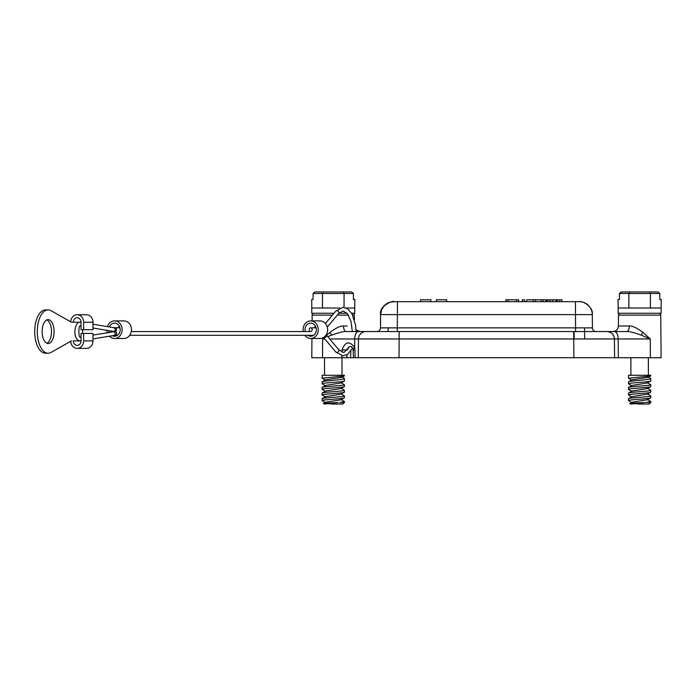 <?xml version="1.0" encoding="UTF-8"?>
<svg xmlns="http://www.w3.org/2000/svg" width="696" height="696" viewBox="0 0 696 696"><rect width="100%" height="100%" fill="white"/><g stroke="black" fill="none" stroke-linecap="round" stroke-linejoin="round"><path stroke-width="1.04" d="M311.947 338.474L311.782 357.718L354.038 357.718M592.983 331.557L606.964 331.557A7.473 7.473 0 0 1 614.429 338.969L614.594 357.718L661.113 357.718L660.739 315.105L618.518 315.105L618.422 326.006L629.375 326.006A5.603 2.706 -90 0 1 626.67 331.557L346.216 331.557L356.987 331.557L356.056 331.557L355.656 325.493L351.967 313.739L347.565 308.746L342.98 307.275L335.829 311.077A1.87 1.392 -139.9 0 1 336.777 310.677A1.87 1.392 -139.9 0 1 338.595 311.712A1.87 1.392 -139.9 0 1 338.682 313.487L342.98 311.008L347.182 313.383L350.993 321.239L352.315 331.505L351.384 331.557M329.704 338.969L358.457 338.969A7.473 7.473 0 0 1 365.209 331.592A7.473 7.473 0 0 0 358.457 338.969L614.429 338.969A7.473 7.473 0 0 0 606.964 331.557A7.473 7.473 -91.1 0 0 606.964 331.557A7.473 7.473 -91.2 0 1 614.429 338.969L614.594 357.709L355.125 357.718L354.943 349.853L353.742 350.088M347.269 357.718L344.885 357.718L347.269 357.718M351.906 346.869L350.079 346.408L349.114 346.869L347.217 350.088M346.878 350.079L342.119 349.853C345.225 341.51 349.401 340.692 354.647 347.408L354.943 349.853M352.689 348.009L347.565 354.377L342.98 355.847L335.829 352.037A1.87 1.392 -40.1 0 0 336.777 352.446A1.87 1.392 -40.1 0 0 338.595 351.402A1.87 1.392 -40.1 0 0 338.682 349.636L342.98 352.106C343.319 353.359 345.373 351.584 349.131 346.782L349.114 346.869M313.609 335.298L129.734 335.298M117.459 335.298L115.084 335.298A1.87 1.618 90 0 1 115.075 335.298M131.309 331.557L310.686 331.557A1.87 1.618 90 0 1 310.686 327.825L316.115 327.825M113.7 331.426C115.893 330.235 115.945 328.999 113.848 327.703L114.953 327.825A1.87 1.618 90 0 1 114.953 331.557L113.474 331.409A1.87 1.61 -80.6 0 0 113.7 331.426L114.953 331.557M92.986 324.24L113.848 327.703M114.074 327.72L119.964 327.825M310.686 327.825A1.87 1.618 90 0 1 310.686 331.557M618.422 326.006C618.065 329.382 616.204 331.235 612.819 331.557L626.67 331.557C629.28 331.366 634.143 332.558 641.268 335.15L650.29 338.969L642.817 332.288C636.631 327.772 632.151 325.676 629.375 326.006M356.987 331.557L360.832 331.557M353.525 348.853L354.647 347.408L354.725 338.969A7.473 3.732 -90 0 1 358.457 331.557L359.91 331.557M362.129 331.557L365.174 331.557M359.066 331.557L365.661 331.557M365.835 331.557L365.931 331.557A7.473 7.473 91.1 0 0 358.457 338.969L357.379 338.961M576.584 331.557L397.294 331.557L397.294 327.86L380.486 327.86A3.732 3.732 0 0 1 376.754 331.557L376.745 331.557A3.732 3.732 0 0 0 380.486 327.86L388.359 327.868L387.889 331.557L393.623 331.557M607.712 331.557L610.697 331.557M611.401 331.557L612.106 331.557M613.611 331.557L614.446 331.557A7.473 3.732 90 0 1 618.17 338.969L615.438 338.961M595.872 331.557L595.915 331.557A3.732 3.732 0 0 1 592.409 327.86A3.732 3.732 0 0 0 596.141 331.557L596.141 331.557A3.732 3.732 0 0 1 596.124 331.557L595.463 331.496M614.594 357.718L614.429 338.969A7.473 7.473 -91.1 0 0 607.599 331.592M327.781 336.69L331.627 335.15L330.069 332.288L326.546 335.22M323.805 337.769L322.605 338.969L324.205 338.239M312.104 320.908L312.147 315.105A1.87 1.87 0 0 1 314.018 313.252M352.507 313.252A1.87 1.87 0 0 1 354.377 315.105L354.412 319.612M331.627 335.15C338.752 332.558 343.615 331.366 346.216 331.557A5.603 2.706 90 0 1 343.511 326.006L347.269 326.006M330.069 332.288C336.255 327.772 340.736 325.676 343.511 326.006M358.292 357.718L358.457 338.969L358.292 357.718M573.878 357.718L573.713 331.557L607.016 331.557C611.497 332.018 613.968 334.489 614.429 338.969L618.17 338.969L618.335 357.718M642.817 332.288L641.268 335.15M620.388 313.252A1.87 1.87 0 0 0 618.518 315.105M658.868 313.252A1.87 1.87 0 0 1 660.739 315.105M650.412 308.024L618.144 308.024L618.144 313.252L661.113 313.252L661.113 308.024L650.412 308.024L650.412 293.486L659.799 293.486L659.799 299.428L661.2 299.428L661.113 308.024M628.845 308.024L628.845 293.486L650.412 293.486L649.533 291.955L658.033 291.955L659.799 293.486M619.457 293.486L628.845 293.486L629.732 291.955L621.232 291.955L619.457 293.486L619.457 299.428L618.057 299.428L618.144 308.024M629.732 291.955L649.533 291.955M339.674 308.024L311.782 308.024L311.782 313.252L333.993 313.252M338.882 313.252L347.069 313.252M351.68 313.252L354.743 313.252L354.743 308.024L346.286 308.024M354.743 308.024L354.829 299.428L353.429 299.428L353.429 293.486L344.05 293.486L343.163 291.955L351.663 291.955L353.429 293.486M344.05 307.354L344.05 293.486L322.474 293.486L323.362 291.955L343.163 291.955M322.474 308.024L322.474 293.486L313.096 293.486L313.096 299.428L311.695 299.428L311.782 308.024M323.362 291.955L314.862 291.955L313.096 293.486M584.631 338.952L584.536 327.868L592.409 327.86L575.592 327.86L575.592 331.557L578.602 331.557M592.409 327.86L592.296 314.635C593.523 306.884 582.561 300.62 579.237 301.673L575.801 301.673M376.971 331.557L376.754 331.557A3.732 3.732 0 0 0 380.486 327.86L380.599 314.635A13.076 13.076 145.7 0 1 393.675 301.673L397.407 301.673L393.675 301.673A13.076 13.076 146.2 0 0 380.599 314.635L397.407 314.635L397.294 327.86L575.592 327.86L575.479 314.635L592.296 314.635A13.076 13.076 -146.2 0 0 579.22 301.673L579.168 301.673M397.407 301.673L575.479 301.673L575.479 314.635L397.407 314.635L397.407 301.673L393.692 301.673C394.554 300.054 378.598 305.387 380.599 314.635L381.591 309.755L384.47 305.457L390.047 302.186L394.675 301.673M420.506 301.673L430.868 301.673L430.868 299.802L420.506 299.802L420.506 301.673M436.349 301.673L446.71 301.673L446.71 299.802L436.349 299.802L436.349 301.673M533.24 301.673L533.24 299.802L526.62 299.802L526.62 301.673L561.95 301.673L561.95 299.802L559.758 299.802L559.758 301.673M522.409 301.673L524.549 301.673L524.549 299.802L522.409 299.802L522.409 301.673M507.958 301.673L507.958 299.802L505.905 299.802L505.905 301.673L518.659 301.673L518.659 299.802L516.458 299.802L516.458 301.673M556.609 301.673L556.609 299.802L559.758 299.802M552.798 301.673L552.798 299.802L556.609 299.802M550.214 301.673L550.214 299.802L552.798 299.802M546.638 301.673L546.638 299.802L550.214 299.802M543.298 301.673L543.298 299.802L546.638 299.802M541.149 301.673L541.149 299.802L543.298 299.802M535.555 301.673L535.555 299.802L541.149 299.802M533.24 299.802L535.555 299.802M507.958 299.802L516.458 299.802M342.006 357.718L342.006 375.275M324.519 357.718L324.519 375.275M322.126 378.198L322.126 375.275L344.398 375.275L344.346 375.988L322.126 378.198L325.493 380.164M342.032 376.997L344.398 378.52C345.077 379.79 321.43 380.886 322.126 381.887L322.239 383.905L325.537 385.784M344.346 375.988L342.014 377.31L325.476 379.816L322.126 381.887M344.398 378.52L344.398 380.973L340.988 382.983L325.519 385.436L322.126 387.515C321.448 386.576 345.077 385.645 344.398 384.714L344.285 386.706L340.996 388.585L325.519 391.039L322.126 393.118C321.439 392.187 345.085 391.248 344.398 390.317L341.005 388.238M344.398 384.714L341.005 382.635M322.126 393.118L322.126 394.989L325.537 396.99M343.694 395.606L344.398 395.92L344.398 397.79L340.988 399.791L325.519 402.245L323.275 403.654L342.867 404.045L344.398 402.514L342.493 402.514M334.68 404.045L335.811 404.045M336.403 404.045L336.995 404.045M337.586 404.045L338.056 404.045M344.398 390.317L344.398 392.187L340.988 394.188L325.519 396.65L322.222 398.608L322.126 400.591L325.537 402.592M344.398 392.187C345.077 393.118 321.465 394.049 322.126 394.989M344.398 397.79C345.103 398.721 321.43 399.661 322.126 400.591M339.813 402.514L344.398 401.522L341.005 399.452M340.422 402.514L341.005 402.514M341.562 402.514L342.093 402.514M325.858 404.045C321.082 403.619 323.553 403.193 333.262 402.775L338.265 402.514M332.444 404.045L332.932 404.045M333.532 404.045L334.115 404.045M344.398 395.92C345.077 396.859 321.439 397.79 322.126 398.721M322.126 387.515L322.239 389.508L325.537 391.387M344.398 386.576C345.085 387.515 321.439 388.446 322.126 389.377M344.398 380.973C345.077 381.913 321.448 382.844 322.126 383.774M648.367 357.718L648.367 375.275M630.889 357.718L630.889 375.275M628.497 378.198L628.497 375.275L650.76 375.275L650.708 375.988L628.497 378.198L631.864 380.164M648.402 376.997L650.76 378.52C651.447 379.79 627.801 380.886 628.497 381.887L628.61 383.905L631.898 385.784M650.708 375.988L648.376 377.31L631.846 379.816L628.497 381.887M650.76 378.52L650.76 380.973L647.358 382.983L631.89 385.436L628.497 387.515C627.818 386.576 651.447 385.645 650.76 384.714L650.656 386.706L647.358 388.585L631.89 391.039L628.497 393.118C627.809 392.187 651.447 391.248 650.76 390.317L647.367 388.238M650.76 384.714L647.367 382.635M628.497 393.118L628.497 394.989L631.898 396.99M650.064 395.606L650.76 395.92L650.76 397.79L647.358 399.791L631.89 402.245L629.645 403.654L649.229 404.045L650.76 402.514L648.863 402.514M641.042 404.045L642.182 404.045M642.773 404.045L643.365 404.045M643.948 404.045L644.426 404.045M650.76 390.317L650.76 392.187L647.358 394.188L631.881 396.65L628.592 398.608L628.497 400.591L631.907 402.592M650.76 392.187C651.439 393.118 627.827 394.049 628.497 394.989M650.76 397.79C651.465 398.721 627.801 399.661 628.497 400.591M645.749 402.514L650.76 401.522L647.376 399.452M647.924 402.514L648.411 402.514M632.22 404.045C627.453 403.619 629.923 403.193 639.633 402.775L644.627 402.514M638.806 404.045L639.302 404.045M639.894 404.045L640.477 404.045M650.76 395.92C651.447 396.859 627.809 397.79 628.497 398.721M628.497 387.515L628.61 389.508L631.898 391.387M650.76 386.576C651.447 387.515 627.809 388.446 628.497 389.377M650.76 380.973C651.447 381.913 627.818 382.844 628.497 383.774M310.686 338.474L320.03 338.474A8.778 7.604 -90 0 0 327.633 329.695A8.778 7.604 -90 0 0 320.03 320.908L310.686 320.908A8.778 7.604 90 0 1 318.29 329.695A8.778 7.604 90 0 1 310.686 338.474A8.778 7.604 90 0 1 304.839 335.298M314.601 327.825A6.542 5.664 90 0 1 315.358 325.998M303.256 331.557A8.778 7.604 90 0 1 303.082 329.695A8.778 7.604 90 0 1 310.686 320.908M307.771 335.298A6.542 5.664 -90 0 0 310.686 336.229A6.542 5.664 -90 0 0 316.349 329.695A6.542 5.664 -90 0 0 310.686 323.153A6.542 5.664 -90 0 0 305.031 329.695A6.542 5.664 -90 0 0 305.266 331.557M107.419 326.624A8.778 7.604 90 0 1 114.535 320.908A8.778 7.604 90 0 1 122.139 329.695A8.778 7.604 90 0 1 114.535 338.474A8.778 7.604 90 0 1 109.403 336.168M107.401 332.714A8.778 7.604 90 0 1 106.958 330.33M112.291 335.69A6.542 5.664 -90 0 0 114.535 336.229A6.542 5.664 -90 0 0 120.199 329.695A6.542 5.664 -90 0 0 114.535 323.153A6.542 5.664 -90 0 0 109.403 326.955M108.941 330.661A6.542 5.664 -90 0 0 109.376 332.384M114.535 338.474L123.879 338.474A8.778 7.604 -90 0 0 131.483 329.695A8.778 7.604 -90 0 0 123.879 320.908L114.535 320.908M118.451 327.825A6.542 5.664 90 0 1 119.207 325.998M81.058 340.901L73.297 340.901A4.481 3.88 -90 0 0 77.178 345.381A4.481 3.88 -90 0 0 81.058 340.901L81.058 333.428L83.651 333.428L83.651 340.901A7.473 6.473 90 0 1 77.178 348.374A7.473 6.473 90 0 1 70.714 341.301M83.651 333.428L92.986 333.428L92.986 340.901A7.473 6.473 -90 0 1 86.522 348.374L77.178 348.374M48.12 309.894L45.536 309.894A21.672 10.832 90 0 0 34.8 328.582A21.672 10.832 90 0 0 42.587 352.411A21.672 10.832 90 0 0 45.536 353.229L48.12 353.229A21.672 10.832 -90 0 1 37.288 331.557A21.672 10.832 -90 0 1 48.12 309.894A21.672 10.832 -90 0 1 51.069 310.712L71.427 322.222L73.297 322.222L71.427 322.222M46.823 319.89A11.954 5.977 -90 0 1 51.513 331.557A11.954 5.977 -90 0 1 46.823 343.232M82.633 329.695L82.633 333.428M70.714 321.822A7.473 6.473 90 0 1 77.178 314.749L86.522 314.749A7.473 6.473 -90 0 1 92.986 322.222L92.986 329.695L81.058 329.695L81.058 322.222A4.481 3.88 -90 0 0 77.178 317.733A4.481 3.88 -90 0 0 73.297 322.222L80.049 322.222M71.427 340.901L51.069 352.411A21.672 10.832 -90 0 1 48.12 353.229M48.12 319.603A11.954 5.977 90 0 0 42.143 331.557A11.954 5.977 90 0 0 48.12 343.519A11.954 5.977 90 0 0 54.097 331.557A11.954 5.977 90 0 0 48.12 319.603M77.178 314.749A7.473 6.473 90 0 1 83.651 322.222L83.651 329.695M338.682 349.636L326.224 334.846A1.87 1.392 139.9 0 1 326.146 336.612A1.87 1.392 139.9 0 1 324.319 337.656A1.87 1.392 139.9 0 1 323.596 337.447M92.986 335.089L115.084 331.557A1.87 1.618 90 0 1 115.084 335.298L113.674 335.446A1.87 1.61 -99.4 0 0 113.9 335.428L113.9 335.428A1.87 1.61 -99.4 0 0 113.291 331.74L113.291 331.74A1.87 1.61 -99.4 0 0 113.074 331.792M115.084 331.557L113.518 331.722M81.058 337.064L80.431 337.168A1.87 1.61 80.6 0 1 81.058 337.203M80.814 322.248A1.87 1.61 99.4 0 1 81.041 322.274L80.431 322.222C74.472 320.856 71.723 340.031 80.431 340.901L81.041 340.849A1.87 1.61 80.6 0 1 80.814 340.866M81.058 325.919A1.87 1.61 99.4 0 1 80.431 325.954L81.058 326.059M113.248 331.357A1.87 1.61 -80.6 0 0 113.474 331.409L92.986 328.025M350.575 357.718L350.871 351.08M346.834 357.718L346.982 354.734M650.368 357.718L650.29 338.969L618.17 338.969M365.931 331.557A7.473 7.473 91.1 0 0 358.457 338.969A7.473 7.473 0 0 1 365.209 331.592M324.815 338.969L322.605 338.969L322.518 357.718M354.377 315.105L352.689 315.105M348.435 315.105L337.325 315.105M332.436 315.105L312.147 315.105M342.119 349.862L342.014 351.985M341.823 355.76L341.727 357.718M399.182 331.557L399.017 357.718M557.296 301.673L557.296 299.802M555.878 301.673L555.878 299.802M547.9 301.673L547.9 299.802M545.838 301.673L545.838 299.802M574.174 338.969L574.104 331.557M83.651 340.901L92.986 340.901M81.058 322.222L73.297 322.222M92.986 322.222L83.651 322.222M351.141 346.608L352.994 348.67L353.542 357.718M335.829 352.037L323.553 337.473M92.986 338.882L115.084 335.298M80.431 337.168L80.431 337.168C78.3 338.613 78.465 323.762 80.431 325.954M325.389 323.466L335.829 311.077M327.277 327.033L338.682 313.487M361.433 331.557L363.677 331.557M363.938 331.557L364.408 331.557M356.021 329.826L360.058 331.557M614.438 331.557L607.06 331.557M583.866 331.557L584.979 331.557M389.899 331.557L386.393 331.557M379.172 331.557L378.406 331.557M377.006 331.557L377.589 331.461M376.754 331.557L377.432 331.496M596.141 331.557L595.306 331.461L596.141 331.557M578.028 301.673L575.479 301.673M344.398 401.522L344.398 402.514M344.294 395.806L341.005 393.84M650.76 401.522L650.76 402.514M650.656 395.806L647.367 393.84"/></g></svg>
